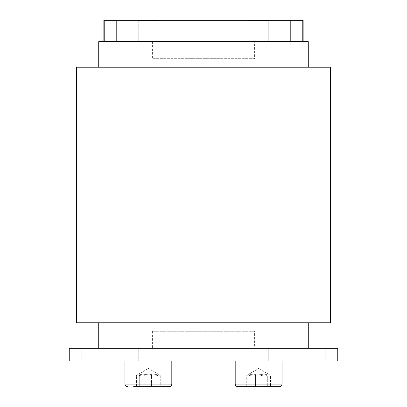 <?xml version="1.0" encoding="UTF-8"?>
<svg xmlns="http://www.w3.org/2000/svg" width="407" height="407" viewBox="0 0 407 407"><rect width="100%" height="100%" fill="white"/><g stroke="black" fill="none" stroke-linecap="round" stroke-linejoin="round"><path stroke-width="0.31" stroke-dasharray="2.04 1.53" d="M330.428 67.201L76.572 67.201M203.5 67.201L308.277 67.201L203.5 67.201M76.572 322.761L330.428 322.761M203.5 322.761L308.277 322.761L203.5 322.761M69.053 348.316L138.767 348.316L138.767 361.095L138.767 348.316L150.9 348.316L150.9 361.095L150.9 348.316L256.1 348.316L256.1 361.095L256.1 348.316L268.233 348.316L268.233 361.095L268.233 348.316L308.277 348.316L69.053 348.316L337.947 348.316L307.931 348.316L337.947 348.316L337.947 361.095L69.053 361.095M141.198 20.35L158.552 20.35L158.857 20.66L137.912 20.66L158.857 20.66L137.912 20.66L158.857 20.66L158.857 20.35L137.912 20.35L137.912 20.66L138.217 20.35L158.552 20.35L141.198 20.35M136.508 386.65L160.261 386.65L136.508 386.65L160.261 386.65L136.508 386.65L160.261 386.65L160.261 375.575L159.407 374.842L157.077 375.575C153.118 374.292 149.16 374.292 145.202 375.575C142.302 374.292 139.408 374.292 136.508 375.575L137.363 374.842L139.693 375.575C143.651 374.292 147.609 374.292 151.567 375.575L151.567 386.65L151.567 375.575C154.467 374.292 157.361 374.292 160.261 375.575C157.361 374.292 154.467 374.292 151.567 375.575C147.609 374.292 143.651 374.292 139.693 375.575L139.693 386.65L139.693 375.575L137.363 374.842L136.508 375.575L136.508 386.65L136.508 375.575C139.408 374.292 142.302 374.292 145.202 375.575L145.202 386.65L145.202 375.575C149.16 374.292 153.118 374.292 157.077 375.575L159.407 374.842L160.261 375.575L160.261 386.65M124.959 384.096L171.81 384.096C171.657 385.648 170.808 386.497 169.256 386.65L133.628 386.65M157.077 386.65L157.077 375.575L157.077 386.65M251.429 20.35L268.783 20.35L269.088 20.66L248.143 20.66L269.088 20.66L248.143 20.66L269.088 20.66L269.088 20.35L248.143 20.35L248.143 20.66L248.448 20.35L251.429 20.35M268.783 20.35L248.448 20.35L268.783 20.35L248.448 20.35L248.143 20.66L248.143 20.35L269.088 20.35L248.143 20.35L269.088 20.35L269.088 20.66L268.783 20.35M249.923 386.65L249.923 375.575L247.593 374.842L258.618 368.477L269.638 374.842L258.618 368.477L246.739 375.575L246.739 386.65L255.433 386.65L255.433 375.575L255.433 386.65L267.307 386.65L267.307 375.575C263.349 374.292 259.391 374.292 255.433 375.575C252.533 374.292 249.639 374.292 246.739 375.575L246.739 386.65L270.492 386.65L246.739 386.65L270.492 386.65L270.492 375.575C267.592 374.292 264.698 374.292 261.798 375.575L261.798 386.65L249.923 386.65L249.923 375.575L247.593 374.842L246.739 375.575C249.639 374.292 252.533 374.292 255.433 375.575C259.391 374.292 263.349 374.292 267.307 375.575L269.638 374.842L270.492 375.575L269.638 374.842L267.307 375.575L267.307 386.65L270.492 386.65L270.492 375.575C267.592 374.292 264.698 374.292 261.798 375.575C257.84 374.292 253.882 374.292 249.923 375.575C253.882 374.292 257.84 374.292 261.798 375.575L261.798 386.65M279.909 386.614L243.859 386.65M254.614 58.684L152.386 58.684L254.614 58.684L254.614 41.646L152.386 41.646L254.614 41.646M273.372 386.65L237.744 386.65C236.192 386.497 235.343 385.648 235.19 384.096L282.041 384.096L235.19 384.096L282.041 384.096L281.995 384.579M160.796 361.095L124.959 361.095L160.796 361.095M155.571 20.35L138.217 20.35L137.912 20.66L137.912 20.35L158.857 20.35L137.912 20.35L158.857 20.35L158.857 20.66L158.552 20.35L155.571 20.35M254.614 348.316L152.386 348.316L254.614 348.316L254.614 331.278L152.386 331.278L254.614 331.278M138.767 20.35L303.149 20.35L116.626 20.35L138.767 20.35L138.767 41.646L303.149 41.646L103.851 41.646L303.149 41.646L103.851 41.646L138.767 41.646L138.767 20.35M103.851 41.646L103.851 20.35L303.149 20.35M188.166 67.201L218.834 67.201L188.166 67.201L188.166 58.684L218.834 58.684L188.166 58.684M188.166 322.761L218.834 322.761L188.166 322.761L188.166 331.278L218.834 331.278L188.166 331.278M152.386 331.278L152.386 348.316M308.277 41.646L98.723 41.646M337.754 361.095L337.754 348.316M325.168 361.095L325.168 348.316L325.168 361.095M69.246 361.095L69.246 348.316M81.832 361.095L81.832 348.316L81.832 361.095M116.626 41.646L116.626 20.35L116.626 41.646M290.374 41.646L290.374 20.35L290.374 41.646M268.233 41.646L268.233 20.35L268.233 41.646M256.1 41.646L256.1 20.35L256.1 41.646M150.9 41.646L150.9 20.35L150.9 41.646M302.783 41.646L302.783 20.35M104.217 41.646L104.217 20.35M171.81 384.096L171.81 361.095M148.382 368.477L137.363 374.842L148.382 368.477L159.407 374.842L148.382 368.477M281.903 384.925L281.771 385.236M281.578 385.561L280.81 386.279M280.591 386.401L280.296 386.518M282.041 384.096L282.041 361.095M152.386 41.646L152.386 58.684M218.834 67.201L218.834 58.684M218.834 331.278L218.834 322.761"/><path stroke-width="0.61" d="M76.572 67.201L330.428 67.201L330.428 322.761L76.572 322.761L76.572 67.201M133.628 386.65L169.256 386.65C170.808 386.497 171.657 385.648 171.81 384.096L124.959 384.096C125.097 385.633 125.946 386.482 127.513 386.65C125.946 386.482 125.097 385.633 124.959 384.096L124.959 361.095L124.959 384.096M243.859 386.65L249.923 386.65M261.798 386.65L273.372 386.65M237.744 386.65L279.487 386.65C281.054 386.482 281.903 385.633 282.041 384.096L235.19 384.096L235.19 361.095L235.19 384.096C235.343 385.648 236.192 386.497 237.744 386.65M337.754 361.095L337.947 348.316L69.053 348.316L69.053 361.095L337.754 361.095L337.754 348.316M160.261 386.65L136.508 386.65M303.149 20.35L303.149 41.646L303.149 20.35L103.851 20.35L103.851 41.646M98.723 67.201L98.723 41.646L308.277 41.646L308.277 67.201M69.246 361.095L69.246 348.316M104.217 41.646L104.217 20.35M302.783 41.646L302.783 20.35M98.723 322.761L98.723 348.316M308.277 322.761L308.277 348.316M281.995 384.579L281.903 384.925M281.771 385.236L281.578 385.561M280.296 386.518L279.909 386.614M282.041 384.096L282.041 361.095M171.81 384.096L171.81 361.095M69.053 348.316L69.053 361.095"/></g></svg>
